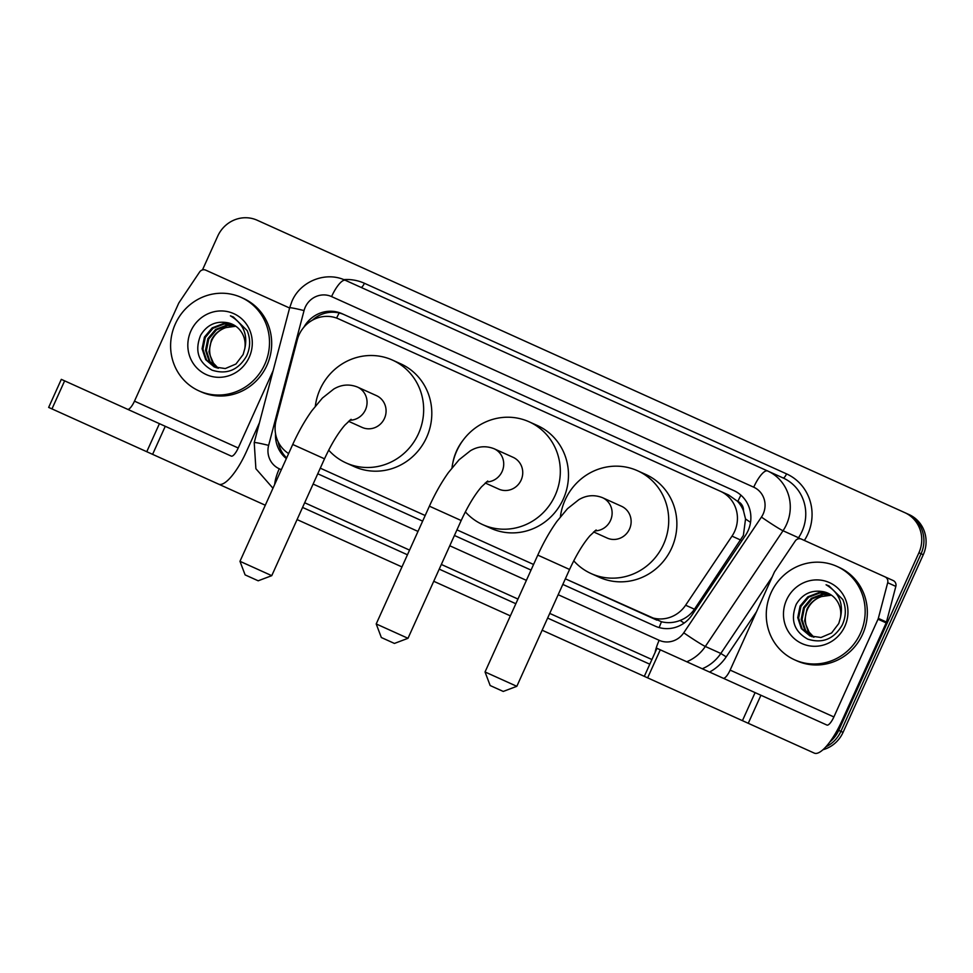 <?xml version="1.0" encoding="UTF-8"?>
<svg xmlns="http://www.w3.org/2000/svg" width="973" height="973" viewBox="0 0 973 973"><rect width="100%" height="100%" fill="white"/><g stroke="black" fill="none" stroke-linecap="round" stroke-linejoin="round"><path stroke-width="1.46" d="M656.897 620.154L565.349 578.813L661.494 621.759C667.709 623.279 673.936 622.842 680.163 620.433C686.087 618.147 690.842 614.401 694.454 609.207L743.384 535.418L745.537 518.998L743.506 510.825A10.253 9.815 -65.7 0 0 737.85 501.411A30.771 8.939 -65.7 0 1 740.915 495.16M648.723 616.456A30.771 29.445 -65.7 0 0 685.612 605.218L732 536.135A30.771 29.445 -65.7 0 0 734.603 531.453A30.771 29.445 -65.7 0 0 720.434 491.292L338.568 318.876A30.771 29.445 -65.7 0 0 297.276 339.857L276.125 420.324A30.771 29.445 -65.7 0 0 288.628 453.564M452.846 462.832A49.745 47.592 114.3 0 1 456.58 450.925A49.745 47.592 114.3 0 1 463.039 440.258M737.85 501.411L737.376 501.192A30.771 29.445 114.3 0 1 743.506 510.825M320.287 468.171L425.177 515.52L320.287 468.171M456.957 529.871L533.569 564.462L456.957 529.871M737.376 501.192L728.607 494.977L346.729 322.562M728.607 494.977L720.434 491.292M202.469 269.922L217.709 236.171A30.771 29.445 114.3 0 1 257.2 220.239L904.744 512.613A30.771 29.445 114.3 0 1 918.913 552.773L838.714 730.382L840.891 731.355A30.771 29.445 114.3 0 1 825.822 746.875A30.771 29.445 114.3 0 0 840.891 731.355L921.078 553.759L840.891 731.355L843.068 732.341A30.771 29.445 114.3 0 1 822.951 749.733M843.068 732.341L923.255 554.744A30.771 29.445 114.3 0 0 909.086 514.583L906.909 513.598A30.771 29.445 114.3 0 1 921.078 553.759A30.771 29.445 114.3 0 0 906.909 513.598L259.377 221.224M562.82 584.42L655.218 626.138A30.771 29.445 -65.7 0 0 692.095 614.9L745.44 535.454A30.771 29.445 -65.7 0 0 748.042 530.771A30.771 29.445 -65.7 0 0 733.873 490.611L342.143 313.732A30.771 29.445 -65.7 0 0 303.904 327.171M838.714 730.382A30.771 29.445 114.3 0 1 829.811 741.973M644.308 676.357L656.97 648.322L660.29 649.818L647.629 677.853L542.143 630.224M510.363 615.873L433.739 581.282M401.958 566.931L297.081 519.582M265.301 505.23L157.03 456.349M904.744 512.613L906.909 513.598M655.072 652.53A20.518 5.96 114.3 0 1 659.159 640.295L558.174 594.71L659.159 640.295A20.518 19.63 -65.7 0 0 683.751 632.803L761.433 517.089A20.518 19.63 -65.7 0 0 763.173 513.963A20.518 19.63 -65.7 0 0 753.722 487.193L331.574 296.583A20.518 19.63 -65.7 0 0 305.242 307.2A20.518 19.63 -65.7 0 0 304.05 310.569A20.518 1.034 14.7 0 0 289.65 307.821L291.985 301.216C300.426 281.124 325.991 270.968 345.451 280.346L783.095 477.95A5.133 1.496 -65.7 0 0 786.561 473.887A46.157 44.162 114.3 0 1 807.809 534.128A46.157 44.162 114.3 0 1 804.367 540.441M651.91 659.536L549.733 613.404L651.91 659.536M517.952 599.052L441.341 564.462L517.952 599.052M409.56 550.11L304.671 502.749L409.56 550.11M317.757 473.778L422.635 521.127M454.427 535.478L531.039 570.081M275.529 433.69A30.771 29.445 -65.7 0 0 286.354 458.587M312.406 320.178A30.771 29.445 114.3 0 1 344.32 314.717M286.658 457.918A30.771 29.445 114.3 0 1 278.156 441.827M770.993 592.898A51.277 49.064 114.3 0 1 836.816 566.347A51.277 49.064 114.3 0 1 860.436 633.277A51.277 49.064 114.3 0 1 794.613 659.828A51.277 49.064 114.3 0 1 770.993 592.898M836.816 566.347L838.994 567.332A51.277 49.064 114.3 0 1 862.613 634.262A51.277 49.064 114.3 0 1 796.79 660.813L794.613 659.828M844.88 626.247A33.435 31.987 114.3 0 1 801.959 643.567A33.435 31.987 114.3 0 1 786.561 599.927A33.435 31.987 114.3 0 1 829.483 582.62A33.435 31.987 114.3 0 1 844.88 626.247M796.242 604.294C790.173 619.74 793.992 631.343 807.712 639.115C822.428 643.798 833.922 639.115 842.217 625.055C846.121 616.578 846.315 608.076 842.813 599.538L829.008 585.916L826.065 584.785C838.896 592.387 843.676 603.382 840.404 617.782A23.182 22.172 114.3 0 0 827.974 593.189A23.182 22.172 114.3 0 0 822.927 591.633C811.36 589.735 802.47 593.968 796.242 604.294M829.701 594.065L819.886 592.946L808.709 597.203L800.949 606.422L798.602 618.074L802.214 629.02L810.327 636.087M829.3 593.846L819.023 592.557L807.845 596.814L800.086 606.033L797.738 617.685L801.351 628.631L809.901 635.892L820.993 637.497L831.599 632.973L838.787 623.498L840.404 617.782M831.307 595.075L823.34 594.503L812.163 598.772L804.391 607.979L802.044 619.631L805.668 630.577L812.114 636.731M830.906 594.807L822.477 594.114L811.3 598.371L803.54 607.59L801.18 619.242L804.805 630.188L811.652 636.585M813.963 637.23L809.122 632.134L806.058 625.067A23.182 22.172 114.3 0 1 807.456 609.366A23.182 22.172 114.3 0 1 821.638 596.546C814.924 598.796 810.035 602.992 806.982 609.147L804.635 620.798L808.259 631.745L813.489 637.12M821.638 596.546L831.465 595.184M828.035 593.214L822.927 591.633M829.166 585.989L826.065 584.785M723.207 678.217A10.253 2.98 114.3 0 0 730.139 670.105L774.277 572.355A5.133 4.901 -65.7 0 1 774.703 571.577L795.257 540.976A5.133 4.901 -65.7 0 1 801.399 539.103L893.178 580.54A5.133 4.901 114.3 0 1 895.841 586.391L886.476 622.039A5.133 4.901 114.3 0 1 886.172 622.89L842.046 720.628A41.024 11.931 -65.7 0 1 814.292 753.114L742.435 720.665L755.097 692.618L826.953 725.067A10.253 2.98 114.3 0 0 833.885 716.943L878.023 619.205A5.133 4.901 -65.7 0 0 878.327 618.366L887.692 582.718A5.133 4.901 -65.7 0 0 885.029 576.867M647.629 677.853L742.435 720.665M660.29 649.818L755.097 692.618M175.335 323.948A51.277 49.064 114.3 0 1 241.158 297.397A51.277 49.064 114.3 0 1 264.778 364.328A51.277 49.064 114.3 0 1 198.954 390.878A51.277 49.064 114.3 0 1 175.335 323.948M241.158 297.397L243.335 298.383A51.277 49.064 114.3 0 1 266.955 365.313A51.277 49.064 114.3 0 1 201.131 391.851L198.954 390.878M249.21 357.298A33.435 31.987 114.3 0 1 206.3 374.605A33.435 31.987 114.3 0 1 190.903 330.978A33.435 31.987 114.3 0 1 233.812 313.659A33.435 31.987 114.3 0 1 249.21 357.298M200.584 335.344C194.515 350.791 198.334 362.394 212.053 370.166C226.77 374.848 238.263 370.154 246.546 356.094C250.462 347.629 250.657 339.115 247.154 330.589L233.35 316.967L230.406 315.836C243.238 323.437 248.018 334.432 244.746 348.833A23.182 22.172 114.3 0 0 232.316 324.24A23.182 22.172 114.3 0 0 227.268 322.683C215.702 320.786 206.811 325.006 200.584 335.344M234.043 325.116L224.228 323.997L213.051 328.254L205.291 337.473L202.943 349.125L206.556 360.071L214.668 367.125M233.642 324.897L223.364 323.608L212.187 327.865L204.427 337.084L202.08 348.735L205.692 359.682L214.23 366.943L225.335 368.548L235.94 364.024L243.128 354.549L244.746 348.833M235.636 326.113L227.682 325.554L216.505 329.811L208.733 339.03L206.385 350.681L210.01 361.628L216.456 367.782M235.247 325.858L226.818 325.164L215.641 329.421L207.869 338.64L205.522 350.292L209.146 361.238L215.994 367.636M218.305 368.281L213.464 363.184L210.399 356.118A23.182 22.172 114.3 0 1 211.798 340.404A23.182 22.172 114.3 0 1 225.979 327.597C219.253 329.835 214.376 334.043 211.323 340.197L208.976 351.849L212.601 362.795L217.83 368.171M225.979 327.597L235.807 326.235M232.377 324.264L227.268 322.683M233.508 317.04L230.406 315.836M516.821 686.318L503.248 691.438L494.807 687.631L490.161 685.527L485.041 671.966L516.821 686.318L569.57 569.473L549.064 560.205L537.789 555.121L485.041 671.966M593.603 531.927L607.152 538.045A17.441 16.687 -65.7 0 0 629.531 529.02A17.441 16.687 -65.7 0 0 621.504 506.264L602.482 497.677C594.308 494.503 586.415 495.172 578.813 499.696L567.466 508.709L556.897 521.419C549.891 531.234 543.53 542.46 537.789 555.121M560.399 516.772A56.41 53.977 114.3 0 1 565.143 499.952A56.41 53.977 114.3 0 1 637.546 470.75A56.41 53.977 114.3 0 1 663.525 544.369A56.41 53.977 114.3 0 1 591.122 573.571A56.41 53.977 114.3 0 1 573.742 560.813M637.546 470.75L645.695 474.423A56.41 53.977 114.3 0 1 671.674 548.054A56.41 53.977 114.3 0 1 599.271 577.257L591.122 573.571M271.759 575.663L258.186 580.796L245.099 574.885L239.978 561.312L271.759 575.663L324.508 458.818L292.727 444.466L239.978 561.312M348.541 421.285L362.102 427.402A17.441 16.687 -65.7 0 0 384.481 418.378A17.441 16.687 -65.7 0 0 376.442 395.622L357.419 387.035C349.246 383.849 341.353 384.53 333.751 389.054L322.404 398.054L311.846 410.764C304.829 420.579 298.468 431.817 292.727 444.466M315.337 406.13A56.41 53.977 114.3 0 1 320.081 389.297A56.41 53.977 114.3 0 1 392.484 360.095A56.41 53.977 114.3 0 1 418.463 433.715A56.41 53.977 114.3 0 1 346.06 462.917A56.41 53.977 114.3 0 1 328.692 450.158M392.484 360.095L400.633 363.78A56.41 53.977 114.3 0 1 426.612 437.4A56.41 53.977 114.3 0 1 354.208 466.602L346.06 462.917M407.991 638.3L394.43 643.433L381.343 637.522L376.21 623.948L407.991 638.3L461.178 520.519L429.397 506.179L376.21 623.948M485.211 482.985L498.76 489.103A17.441 16.687 -65.7 0 0 521.139 480.078A17.441 16.687 -65.7 0 0 513.112 457.322L494.089 448.735C485.904 445.561 478.011 446.23 470.409 450.754L459.074 459.767L448.504 472.464C441.499 482.28 435.126 493.518 429.397 506.179M451.995 467.831A56.41 53.977 114.3 0 1 456.738 451.01A56.41 53.977 114.3 0 1 529.142 421.808A56.41 53.977 114.3 0 1 555.121 495.427A56.41 53.977 114.3 0 1 482.717 524.629A56.41 53.977 114.3 0 1 465.349 511.859M529.142 421.808L537.303 425.481A56.41 53.977 114.3 0 1 563.282 499.1A56.41 53.977 114.3 0 1 490.866 528.303L482.717 524.629M127.548 409.268A10.253 2.98 114.3 0 0 134.481 401.156L178.618 303.406A5.133 4.901 -65.7 0 1 179.044 302.627L199.599 272.026A5.133 4.901 -65.7 0 1 205.741 270.153L289.601 308.015A5.133 4.901 -65.7 0 0 289.37 307.918M259.45 422.744L246.388 451.679A41.024 11.931 -65.7 0 1 218.633 484.153L146.765 451.715L159.426 423.669L231.294 456.118A10.253 2.98 114.3 0 0 238.227 447.994L273.109 370.737M51.97 408.903L48.65 407.407L61.311 379.361L64.632 380.857L51.97 408.903L146.765 451.715M64.632 380.857L159.426 423.669M740.83 540.124L732 536.135M659.183 627.585A30.771 8.939 -65.7 0 1 661.494 621.759M680.163 620.433A30.771 1.557 33.9 0 0 684.116 623.085M745.537 518.998A30.771 1.557 33.9 0 0 750.524 522.355M336.597 318.074A30.771 8.939 -65.7 0 1 339.188 312.978M694.454 609.207L685.612 605.218M923.255 554.744L918.913 552.773M753.722 487.193A20.518 5.96 114.3 0 1 767.6 470.956A41.024 39.248 114.3 0 1 786.5 524.496A41.024 39.248 114.3 0 1 783.022 530.747L798.505 537.741A41.024 39.248 -65.7 0 0 801.983 531.489A41.024 39.248 -65.7 0 0 783.095 477.95M343.773 279.628A46.157 44.162 114.3 0 1 364.413 283.277L786.561 473.887M756.459 611.822L726.211 656.86A46.157 44.162 114.3 0 1 709.572 672.063M649.794 664.206L547.629 618.074M515.848 603.722L439.224 569.132M407.444 554.78L302.567 507.432M761.433 517.089A20.518 1.034 33.9 0 0 783.022 530.747L705.328 646.461L720.823 653.455L772.246 576.855M683.751 632.803A20.518 1.034 33.9 0 0 705.328 646.461A41.024 39.248 114.3 0 1 686.768 661.762M702.251 668.755A41.024 39.248 -65.7 0 0 720.823 653.455L726.211 656.86M797.629 539.042L798.505 537.741L800.28 538.762M304.05 310.569L268.633 445.379A20.518 19.63 -65.7 0 0 279.275 468.779L281.331 469.704M313.111 484.055L418.001 531.416L313.111 484.055M449.781 545.768L526.393 580.358L449.781 545.768M364.413 283.277A5.133 1.496 -65.7 0 1 360.947 287.339M289.65 307.821L254.221 442.618A20.518 1.034 14.7 0 1 268.633 445.379M279.275 468.779A20.518 5.96 114.3 0 0 274.714 484.372M345.451 280.346A20.518 5.96 114.3 0 0 331.574 296.583M730.139 670.105L833.885 716.943M886.172 622.89L878.023 619.205M760.922 695.257L748.261 723.292M878.327 618.366L886.476 622.039M895.841 586.391L887.692 582.718M594.831 530.881A17.441 16.687 -65.7 0 0 610.521 520.433A17.441 16.687 -65.7 0 0 602.482 497.677M349.769 420.227A17.441 16.687 -65.7 0 0 365.459 409.791A17.441 16.687 -65.7 0 0 357.419 387.035M486.427 481.939A17.441 16.687 -65.7 0 0 502.117 471.491A17.441 16.687 -65.7 0 0 494.089 448.735M134.481 401.156L238.227 447.994M165.264 426.296L152.603 454.342M254.221 442.618L255.887 468.718L272.963 488.239M569.57 569.473C576.247 555.024 583.034 543.798 589.918 535.782L596.145 529.957M324.508 458.818C331.185 444.369 337.972 433.143 344.856 425.128L351.083 419.302M461.178 520.519C467.855 506.082 474.629 494.843 481.513 486.828L487.753 481.015"/></g></svg>
